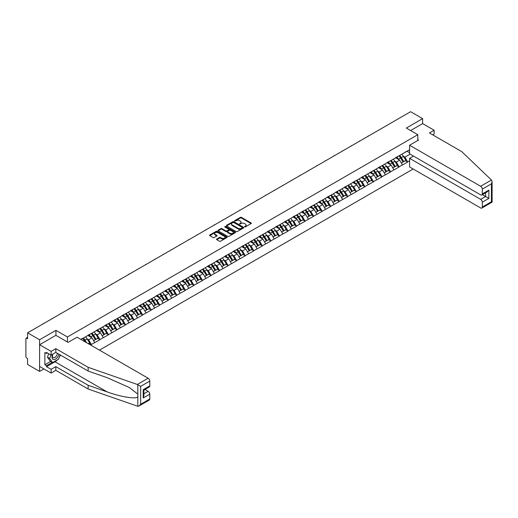 <?xml version="1.0" encoding="UTF-8"?>
<svg xmlns="http://www.w3.org/2000/svg" width="518" height="518" viewBox="0 0 518 518"><rect width="100%" height="100%" fill="white"/><g stroke="black" fill="none" stroke-linecap="round" stroke-linejoin="round"><path stroke-width="0.78" d="M244.632 226.884L245.39 226.884L251.1 223.582A0.758 0.44 0 0 0 251.1 222.96L241.42 217.372A0.758 0.44 0 0 0 240.346 217.372L234.628 220.668L234.628 221.108L236.124 220.681A2.435 1.405 0 0 1 239.562 220.681L240.371 221.147A2.435 1.405 0 0 1 241.084 222.138A2.435 1.405 0 0 1 240.371 223.135L239.633 223.996L241.123 223.569A2.435 1.405 0 0 1 244.567 223.569L245.37 224.035A2.435 1.405 0 0 1 246.089 225.026A2.435 1.405 0 0 1 245.37 226.023L244.632 226.884L244.632 226.444M216.731 239.044A0.758 0.44 0 0 0 216.731 239.666L219.451 241.233A0.758 0.44 0 0 0 220.526 241.233L226.871 237.574A0.758 0.44 0 0 0 226.871 236.953L217.191 231.358A0.758 0.44 0 0 0 216.116 231.358L209.764 235.023A0.758 0.44 0 0 0 209.764 235.645L213.047 237.542A0.758 0.44 0 0 0 214.122 237.542L216.841 235.975A0.758 0.44 0 0 0 216.841 235.353L215.21 234.414A2.033 1.172 0 0 1 214.614 233.579A2.033 1.172 0 0 1 215.87 232.498A2.033 1.172 0 0 1 218.091 232.75L224.462 236.428A2.033 1.172 0 0 1 225.058 237.263A2.033 1.172 0 0 1 223.802 238.345A2.033 1.172 0 0 1 221.587 238.092L220.526 237.477A0.758 0.44 0 0 0 219.451 237.477L216.731 239.044L216.731 239.666M55.931 330.335L39.601 339.763L27.596 332.834L410.625 111.7L422.623 118.628L406.293 128.056L417.799 134.699L67.437 336.985L55.931 330.335L55.931 335.366M236.176 231.578A0.758 0.44 0 0 0 237.25 231.578L243.596 227.914A0.758 0.44 0 0 0 243.596 227.292L233.916 221.704A0.758 0.44 0 0 0 232.841 221.704L226.495 225.369A0.758 0.44 0 0 0 226.495 225.99L236.176 231.578M224.851 226.994L235.224 232.75L228.885 236.409A0.758 0.44 0 0 1 227.81 236.409L218.13 230.814L218.13 230.199A0.758 0.44 0 0 0 218.13 230.814M218.13 230.199L220.849 228.626A0.758 0.44 0 0 1 221.924 228.626L225.848 230.892A0.758 0.44 0 0 0 226.923 230.892L228.729 229.856A0.758 0.44 0 0 0 228.729 229.234L224.637 226.871L225.395 226.437L235.237 232.122A0.758 0.44 0 0 1 235.237 232.744L235.237 232.122M67.437 342.01L67.437 336.985M99.462 350.129L413.17 169.01M417.799 134.699L417.799 140.488M80.996 339.465L82.809 338.235L80.834 339.368M82.809 338.422L409.583 149.76M409.583 160.768L407.634 161.894L404.895 157.148L403.38 156.268M398.99 155.873A5.193 2.998 -120 0 1 400.764 157.951L403.185 161.946L405.296 160.729L407.634 161.894M407.634 162.082L399.087 166.828L396.348 162.082L394.833 161.208M390.442 160.813A5.193 2.998 -120 0 1 392.217 162.885L394.638 166.887L396.749 165.663L399.087 166.828M399.087 167.016L390.54 171.762L387.801 167.016L386.279 166.142M381.889 165.747A5.193 2.998 -120 0 1 383.67 167.826L386.091 171.821L388.202 170.603L390.54 171.762M390.54 171.95L381.993 176.696L379.254 171.95L377.732 171.076M373.342 170.681A5.193 2.998 -120 0 1 375.123 172.759L377.544 176.755L379.649 175.537L381.993 176.696M381.993 176.891L373.446 181.63L370.707 176.891L369.185 176.01M364.795 175.615A5.193 2.998 -120 0 1 366.576 177.693L368.991 181.689L371.102 180.471L373.446 181.63M373.446 181.824L364.892 186.571L362.153 181.824L360.638 180.944M356.248 180.549A5.193 2.998 -120 0 1 358.022 182.627L360.444 186.622L362.555 185.405L364.892 186.571M364.892 186.758L356.345 191.505L353.606 186.758L352.091 185.884M347.701 185.489A5.193 2.998 -120 0 1 349.475 187.561L351.897 191.563L354.008 190.339L356.345 191.505M356.345 191.692L347.798 196.439L345.059 191.692L343.544 190.818M339.154 190.423A5.193 2.998 -120 0 1 340.928 192.502L343.35 196.497L345.461 195.28L347.798 196.439M347.798 196.626L339.251 201.373L336.512 196.626L334.991 195.752M330.601 195.357A5.193 2.998 -120 0 1 332.381 197.436L334.803 201.431L336.907 200.213L339.251 201.373M339.251 201.567L330.704 206.306L327.965 201.567L326.444 200.686M322.054 200.291A5.193 2.998 -120 0 1 323.834 202.37L326.249 206.365L328.36 205.147L330.704 206.306M330.704 206.501L322.157 211.247L319.412 206.501L317.897 205.62M313.507 205.225A5.193 2.998 -120 0 1 315.287 207.304L317.702 211.299L319.813 210.081L322.157 211.247M322.157 211.435L313.604 216.181L310.865 211.435L309.35 210.561M304.96 210.166A5.193 2.998 -120 0 1 306.734 212.238L309.155 216.239L311.266 215.015L313.604 216.181M313.604 216.369L305.057 221.115L302.318 216.369L300.803 215.494M296.413 215.099A5.193 2.998 -120 0 1 298.187 217.178L300.608 221.173L302.719 219.956L305.057 221.115M305.057 221.303L296.51 226.049L293.771 221.303L292.249 220.428M287.866 220.033A5.193 2.998 -120 0 1 289.64 222.112L292.061 226.107L294.172 224.89L296.51 226.049M296.51 226.243L287.963 230.983L285.224 226.243L283.702 225.362M279.312 224.967A5.193 2.998 -120 0 1 281.093 227.046L283.514 231.041L285.619 229.824L287.963 230.983M287.963 231.177L279.416 235.923L276.677 231.177L275.155 230.296M270.765 229.901A5.193 2.998 -120 0 1 272.546 231.98L274.961 235.975L277.072 234.758L279.416 235.923M279.416 236.111L270.862 240.857L268.123 236.111L266.608 235.237M262.218 234.842A5.193 2.998 -120 0 1 263.992 236.914L266.414 240.915L268.525 239.692L270.862 240.857M270.862 241.045L262.315 245.791L259.576 241.045L258.061 240.171M253.671 239.776A5.193 2.998 -120 0 1 255.445 241.854L257.867 245.849L259.978 244.632L262.315 245.791M262.315 245.979L253.768 250.725L251.029 245.979L249.514 245.105M245.124 244.71A5.193 2.998 -120 0 1 246.898 246.788L249.32 250.783L251.431 249.566L253.768 250.725M253.768 250.919L245.221 255.659L242.482 250.919L240.961 250.039M236.571 249.644A5.193 2.998 -120 0 1 238.351 251.722L240.773 255.717L242.877 254.5L245.221 255.659M245.221 255.853L236.674 260.599L233.935 255.853L232.414 254.973M228.024 254.578A5.193 2.998 -120 0 1 229.804 256.656L232.219 260.651L234.33 259.434L236.674 260.599M236.674 260.787L228.127 265.533L225.382 260.787L223.867 259.913M219.477 259.518A5.193 2.998 -120 0 1 221.257 261.59L223.672 265.592L225.783 264.368L228.127 265.533M228.127 265.721L219.574 270.467L216.835 265.721L215.32 264.847M210.93 264.452A5.193 2.998 -120 0 1 212.704 266.53L215.125 270.525L217.236 269.308L219.574 270.467M219.574 270.655L211.027 275.401L208.288 270.655L206.773 269.781M202.383 269.386A5.193 2.998 -120 0 1 204.157 271.464L206.578 275.459L208.689 274.242L211.027 275.401M211.027 275.595L202.48 280.335L199.741 275.589L198.219 274.715M193.836 274.32A5.193 2.998 -120 0 1 195.61 276.398L198.031 280.393L200.142 279.176L202.48 280.335M202.48 280.529L193.933 285.276L191.194 280.529L189.672 279.649M185.282 279.254A5.193 2.998 -120 0 1 187.063 281.332L189.484 285.327L191.589 284.11L193.933 285.276M193.933 285.463L185.386 290.209L182.647 285.463L181.125 284.589M176.735 284.194A5.193 2.998 -120 0 1 178.516 286.266L180.931 290.268L183.042 289.044L185.386 290.209M185.386 290.397L176.832 295.143L174.093 290.397L172.578 289.523M168.188 289.128A5.193 2.998 -120 0 1 169.962 291.207L172.384 295.202L174.495 293.984L176.832 295.143M176.832 295.331L168.285 300.077L165.546 295.331L164.031 294.457M159.641 294.062A5.193 2.998 -120 0 1 161.415 296.141L163.837 300.136L165.948 298.918L168.285 300.077M168.285 300.272L159.738 305.011L156.999 300.265L155.484 299.391M151.094 298.996A5.193 2.998 -120 0 1 152.868 301.075L155.29 305.07L157.401 303.852L159.738 305.011M159.738 305.206L151.191 309.952L148.452 305.206L146.931 304.325M142.541 303.93A5.193 2.998 -120 0 1 144.321 306.008L146.743 310.004L148.847 308.786L151.191 309.952M151.191 310.14L142.644 314.886L139.905 310.14L138.384 309.265M133.994 308.87A5.193 2.998 -120 0 1 135.774 310.942L138.189 314.944L140.3 313.72L142.644 314.886M142.644 315.074L134.097 319.82L131.352 315.074L129.837 314.199M125.447 313.804A5.193 2.998 -120 0 1 127.227 315.883L129.642 319.878L131.753 318.661L134.097 319.82M134.097 320.007L125.544 324.754L122.805 320.007L121.29 319.133M116.9 318.738A5.193 2.998 -120 0 1 118.674 320.817L121.095 324.812L123.206 323.595L125.544 324.754M125.544 324.941L116.997 329.688L114.258 324.941L112.743 324.067M108.353 323.672A5.193 2.998 -120 0 1 110.127 325.751L112.548 329.746L114.659 328.529L116.997 329.688M116.997 329.882L108.45 334.628L105.711 329.882L104.189 329.001M99.806 328.606A5.193 2.998 -120 0 1 101.58 330.685L104.001 334.68L106.112 333.462L108.45 334.628M108.45 334.816L99.903 339.562L97.164 334.816L95.642 333.942M91.252 333.547A5.193 2.998 -120 0 1 93.033 335.619L95.454 339.62L97.559 338.396L99.903 339.562M99.903 339.75L91.356 344.496L88.617 339.75L87.095 338.876M88.358 343.712L89.012 343.337L91.356 344.496M91.356 344.684L90.695 345.066M88.448 334.971L91.356 333.488M88.617 339.75L91.958 337.82L87.736 335.386M94.697 342.566L91.958 337.82M96.996 330.037L99.903 328.548M97.164 334.816L100.505 332.886L96.283 330.452M103.244 337.632L100.505 332.886M105.549 325.103L108.45 323.614M105.711 329.882L109.052 327.952L104.83 325.511M111.791 332.698L109.052 327.952M114.096 320.169L116.997 318.68M114.258 324.941L117.599 323.012L113.384 320.577M120.338 327.758L117.599 323.012M122.643 315.235L125.544 313.746M122.805 320.007L126.152 318.078L121.931 315.643M128.891 322.824L126.152 318.078M131.19 310.295L134.097 308.812M131.352 315.074L134.699 313.144L130.478 310.709M137.438 317.89L134.699 313.144M139.737 305.361L142.644 303.872M139.905 310.14L143.246 308.21L139.025 305.775M145.985 312.956L143.246 308.21M148.284 300.427L151.191 298.938M148.452 305.206L151.793 303.276L147.572 300.835M154.532 308.022L151.793 303.276M156.837 295.493L159.738 294.004M156.999 300.265L160.34 298.336L156.125 295.901M163.079 303.082L160.34 298.336M165.384 290.559L168.285 289.07M165.546 295.331L168.887 293.402L164.672 290.967M171.633 298.148L168.887 293.402M173.931 285.619L176.832 284.136M174.093 290.397L177.441 288.468L173.219 286.033M180.18 293.214L177.441 288.468M182.478 280.685L185.386 279.196M182.647 285.463L185.988 283.534L181.766 281.099M188.727 288.28L185.988 283.534M191.025 275.751L193.933 274.262M191.194 280.529L194.535 278.6L190.313 276.159M197.274 283.346L194.535 278.6M199.579 270.817L202.48 269.328M199.741 275.589L203.082 273.659L198.86 271.225M205.821 278.406L203.082 273.659M208.126 265.883L211.027 264.394M208.288 270.655L211.629 268.725L207.414 266.291M214.368 273.472L211.629 268.725M216.673 260.942L219.574 259.46M216.835 265.721L220.176 263.791L215.961 261.357M222.921 268.538L220.176 263.791M225.22 256.009L228.127 254.519M225.382 260.787L228.729 258.858L224.508 256.423M231.468 263.604L228.729 258.858M233.767 251.075L236.674 249.585M233.935 255.853L237.276 253.924L233.055 251.483M240.015 258.67L237.276 253.924M242.314 246.141L245.221 244.651M242.482 250.919L245.823 248.983L241.602 246.549M248.562 253.729L245.823 248.983M250.867 241.207L253.768 239.717M251.029 245.979L254.37 244.049L250.155 241.615M257.109 248.795L254.37 244.049M259.414 236.266L262.315 234.784M259.576 241.045L262.917 239.115L258.702 236.681M265.663 243.861L262.917 239.115M267.961 231.332L270.862 229.843M268.123 236.111L271.471 234.181L267.249 231.747M274.21 238.927L271.471 234.181M276.508 226.398L279.416 224.909M276.677 231.177L280.018 229.247L275.796 226.806M282.757 233.994L280.018 229.247M285.055 221.464L287.963 219.975M285.224 226.243L288.565 224.307L284.343 221.872M291.304 229.053L288.565 224.307M293.602 216.53L296.51 215.041M293.771 221.303L297.112 219.373L292.89 216.938M299.851 224.119L297.112 219.373M302.156 211.59L305.057 210.107M302.318 216.369L305.659 214.439L301.444 212.004M308.398 219.185L305.659 214.439M310.703 206.656L313.604 205.167M310.865 211.435L314.206 209.505L309.991 207.071M316.951 214.251L314.206 209.505M319.25 201.722L322.157 200.233M319.412 206.501L322.759 204.571L318.538 202.13M325.498 209.317L322.759 204.571M327.797 196.788L330.704 195.299M327.965 201.567L331.306 199.631L327.085 197.196M334.045 204.377L331.306 199.631M336.344 191.854L339.251 190.365M336.512 196.626L339.853 194.697L335.632 192.262M342.592 199.443L339.853 194.697M344.897 186.914L347.798 185.431M345.059 191.692L348.4 189.763L344.185 187.328M351.139 194.509L348.4 189.763M353.444 181.98L356.345 180.491M353.606 186.758L356.947 184.829L352.732 182.394M359.693 189.575L356.947 184.829M361.991 177.046L364.892 175.557M362.153 181.824L365.501 179.895L361.279 177.454M368.24 184.641L365.501 179.895M370.538 172.112L373.446 170.623M370.707 176.891L374.048 174.954L369.826 172.52M376.787 179.701L374.048 174.954M379.085 167.178L381.993 165.689M379.254 171.95L382.595 170.021L378.373 167.586M385.334 174.767L382.595 170.021M387.632 162.238L390.54 160.755M387.801 167.016L391.142 165.087L386.92 162.652M393.881 169.833L391.142 165.087M396.186 157.304L399.087 155.814M396.348 162.082L399.689 160.153L395.474 157.718M402.428 164.899L399.689 160.153M404.733 152.37L407.634 150.88M404.895 157.148L410.101 154.144M407.006 151.243L409.583 152.732M432.653 134.829L434.129 133.974L434.129 130.238L422.623 123.595L422.623 118.628M39.601 339.763L39.601 371.4L27.596 364.471L27.596 358.56L26.722 358.055A1.165 0.673 -120 0 1 25.9 356.63L25.9 338.72A1.165 0.673 -120 0 1 26.14 338.189A1.165 0.673 -120 0 1 26.722 338.248L27.596 338.753L27.596 332.834M39.601 371.4L43.9 368.92M244.846 226.955L245.37 226.651A2.435 1.405 0 0 0 246.089 225.66L246.089 225.026M241.084 222.138L241.084 222.772A2.435 1.405 0 0 1 240.371 223.763L239.847 224.067M251.1 222.96L251.1 223.582L241.42 218.007A0.758 0.44 0 0 0 240.346 218.007L234.842 221.18M243.596 227.292L243.596 227.914L233.916 222.339A0.758 0.44 0 0 0 232.841 222.339L226.502 225.997M242.256 227.823L242.256 227.389L233.754 222.481L232.219 222.928A2.435 1.405 0 0 0 231.507 223.925A2.435 1.405 0 0 0 232.219 224.916L238.034 228.27A2.435 1.405 0 0 0 241.472 228.27L242.256 227.823L242.256 228.451L242.256 228.017M231.507 223.925L231.507 224.559A2.435 1.405 0 0 0 232.219 225.55L232.219 224.916M242.256 228.451L241.472 228.904A2.435 1.405 0 0 1 238.034 228.904L232.219 225.55M218.143 230.821L220.849 229.26L220.849 228.626M228.95 229.545L228.95 230.18A0.758 0.44 0 0 1 228.729 230.491L226.923 231.527A0.758 0.44 0 0 1 225.848 231.527L221.924 229.26A0.758 0.44 0 0 0 220.849 229.26M229.921 233.249A2.033 1.172 0 0 0 232.142 233.501A2.033 1.172 0 0 0 233.398 232.414A2.033 1.172 0 0 0 232.802 231.585L230.555 230.29A0.758 0.44 0 0 0 229.48 230.29L227.68 231.332A0.758 0.44 0 0 0 227.68 231.954L229.921 233.249L229.921 233.877A2.033 1.172 0 0 0 232.142 234.136A2.033 1.172 0 0 0 233.398 233.048L233.398 232.414M227.454 231.643L227.454 232.271A0.758 0.44 0 0 0 227.68 232.582L227.68 231.954M229.921 233.877L227.68 232.582M225.058 237.263L225.058 237.891A2.033 1.172 0 0 1 223.802 238.979A2.033 1.172 0 0 1 221.587 238.727L220.526 238.112A0.758 0.44 0 0 0 219.451 238.112L216.744 239.672M214.614 233.579L214.614 234.214A2.033 1.172 0 0 0 215.21 235.042L215.21 234.414M216.828 235.975L215.21 235.042M226.858 237.574L217.191 231.993A0.758 0.44 0 0 0 216.116 231.993L209.777 235.651M368.81 135.839A1.781 1.03 0 0 0 367.663 136.499M401.767 154.267A6.352 3.671 60 0 1 403.438 156.365L401.327 157.582A6.352 3.671 -120 0 0 399.663 155.484M401.327 157.582L403.749 161.577L405.853 160.36L403.438 156.365M403.185 161.946L403.749 161.577M405.296 160.729L405.853 160.36M396.03 157.394A5.193 2.998 60 0 1 397.461 158.864M396.84 157.116A6.352 3.671 60 0 1 398.504 159.207L398.743 159.602M401.34 163.015L403.036 161.985L400.615 157.99A6.352 3.671 -120 0 0 398.951 155.899M403.036 161.985L401.32 162.976M360.263 140.779A1.781 1.03 0 0 0 359.116 141.433M393.22 159.207A6.352 3.671 60 0 1 394.884 161.299L392.78 162.516A6.352 3.671 -120 0 0 391.109 160.425M392.78 162.516L395.195 166.511L397.306 165.294L394.884 161.299M394.638 166.887L395.195 166.511M396.749 165.663L397.306 165.294M387.477 162.328A5.193 2.998 60 0 1 388.914 163.798M388.293 162.05A6.352 3.671 60 0 1 389.957 164.148L390.196 164.543M392.793 167.949L394.483 166.925L392.068 162.93A6.352 3.671 -120 0 0 390.397 160.833M394.483 166.925L392.774 167.91M351.709 145.713A1.781 1.03 0 0 0 350.569 146.374M384.673 164.141A6.352 3.671 60 0 1 386.337 166.233L384.226 167.45A6.352 3.671 -120 0 0 382.562 165.359M384.226 167.45L386.648 171.445L388.759 170.228L386.337 166.233M386.091 171.821L386.648 171.445M388.202 170.603L388.759 170.228M378.93 167.262A5.193 2.998 60 0 1 380.361 168.732M379.739 166.984A6.352 3.671 60 0 1 381.41 169.082L381.643 169.477M384.246 172.882L385.936 171.859L383.514 167.864A6.352 3.671 -120 0 0 381.85 165.766M385.936 171.859L384.226 172.844M343.162 150.647A1.781 1.03 0 0 0 342.022 151.308M376.126 169.075A6.352 3.671 60 0 1 377.79 171.167L375.68 172.384A6.352 3.671 -120 0 0 374.015 170.292M375.68 172.384L378.101 176.379L380.212 175.162L377.79 171.167M377.544 176.755L378.101 176.379M379.649 175.537L380.212 175.162M370.383 172.203A5.193 2.998 60 0 1 371.814 173.672M371.192 171.924A6.352 3.671 60 0 1 372.856 174.016L373.096 174.411M375.699 177.816L377.389 176.793L374.967 172.798A6.352 3.671 -120 0 0 373.303 170.707M377.389 176.793L375.68 177.784M334.615 155.581A1.781 1.03 0 0 0 333.475 156.242M367.579 174.009A6.352 3.671 60 0 1 369.243 176.107L367.132 177.324A6.352 3.671 -120 0 0 365.468 175.226M367.132 177.324L369.554 181.319L371.665 180.102L369.243 176.107M368.991 181.689L369.554 181.319M371.102 180.471L371.665 180.102M361.836 177.137A5.193 2.998 60 0 1 363.267 178.606M362.645 176.858A6.352 3.671 60 0 1 364.309 178.95L364.549 179.345M367.152 182.757L368.842 181.727L366.42 177.732A6.352 3.671 -120 0 0 364.756 175.641M368.842 181.727L367.126 182.718M326.068 160.515A1.781 1.03 0 0 0 324.928 161.176M359.032 178.943A6.352 3.671 60 0 1 360.696 181.041L358.585 182.258A6.352 3.671 -120 0 0 356.921 180.16M358.585 182.258L361.007 186.253L363.112 185.036L360.696 181.041M360.444 186.622L361.007 186.253M362.555 185.405L363.112 185.036M353.289 182.071A5.193 2.998 60 0 1 354.72 183.54M354.098 181.792A6.352 3.671 60 0 1 355.762 183.884L356.002 184.279M358.598 187.691L360.295 186.661L357.873 182.666A6.352 3.671 -120 0 0 356.209 180.575M360.295 186.661L358.579 187.652M52.674 354.202A5.038 2.907 120 0 0 53.762 359.576A5.038 2.907 120 0 0 58.955 354.202M52.946 354.047A3.451 1.988 120 0 0 53.173 357.595A3.451 1.988 120 0 0 53.678 357.75A3.451 1.988 120 0 0 57.336 353.263M60.166 354.901L58.502 359.194L52.583 362.606L50.395 361.344L47.436 357.135L48.75 353.749M52.583 362.606L49.631 358.398L50.939 355.011M47.436 357.135L49.631 358.398M491.465 180.024L492.1 181.559L491.42 183.845L482.297 189.115A2.325 1.34 -120 0 0 480.652 186.266L491.465 180.024L461.745 151.625L429.416 132.958L434.129 130.238M413.474 156.086L409.583 158.333L409.583 166.938L480.652 207.971A2.325 1.34 -120 0 0 481.811 208.087A2.325 1.34 -120 0 0 482.297 207.019L482.297 202.214A2.325 1.34 -120 0 0 480.652 199.365L485.586 196.516L488.869 198.413L482.297 202.214M409.583 158.333L480.652 199.365M417.799 139.601L418.57 140.048L409.583 145.234L409.583 153.84L480.652 194.872A2.325 1.34 -120 0 0 481.811 194.988A2.325 1.34 -120 0 0 482.297 193.926L482.297 189.115M409.583 145.234L480.652 186.266M422.623 123.595L410.593 130.542M482.375 194.664L485.586 196.516L485.586 192.813M482.297 193.926L488.869 190.125L487.224 191.861L481.811 194.988M482.297 207.019L491.42 201.755L491.763 201.955M57.414 359.822A8.715 5.031 -60 0 1 54.999 361.784L46.503 366.686L51.107 369.347L55.821 366.627L88.151 385.288L88.151 389.024L137.827 406.3L139.025 405.989L140.669 404.254L149.793 398.99A2.325 1.34 60 0 1 149.313 400.051L139.025 405.989M88.151 385.288L107.258 391.958C120.83 396.892 136.04 399.339 137.827 396.879L137.827 394.127L129.286 387.49L107.258 377.719L88.151 371.056L55.821 352.389L51.107 355.108L46.503 352.454L46.503 353.464L44.859 352.518L44.859 364.73L46.503 365.676L52.201 362.386M51.107 369.347L51.107 373.077L39.601 366.433L39.601 344.735L55.873 335.334L68.091 342.392L77.078 337.205L148.148 378.237A2.325 1.34 60 0 1 149.793 381.08L149.793 385.891A2.325 1.34 60 0 1 149.313 386.959L143.9 390.08L143.9 395.687L143.221 397.979L143.221 389.685C144.108 390.203 144.108 390.203 143.221 389.685L149.793 385.891M55.821 366.627L55.821 370.357L51.107 373.077M88.151 389.024L55.821 370.357M149.793 381.08L140.669 386.35L137.335 384.479L88.151 367.32L55.821 348.653L51.107 351.379L51.107 355.108M51.107 351.379L39.601 344.735M46.503 366.686L46.503 365.676M55.821 348.653L55.821 352.389M88.151 367.32L88.151 371.056M143.9 393.79L148.148 391.336A2.325 1.34 60 0 1 149.793 394.179L149.793 398.99M148.148 391.336L144.943 389.478M60.379 355.024A8.715 5.031 -60 0 1 59.143 357.537M47.378 352.959L46.503 353.464M44.859 364.73L50.557 361.435M317.521 165.456A1.781 1.03 0 0 0 316.375 166.11M350.479 183.884A6.352 3.671 60 0 1 352.149 185.975L350.038 187.192A6.352 3.671 -120 0 0 348.374 185.101M350.038 187.192L352.454 191.187L354.565 189.97L352.149 185.975M351.897 191.563L352.454 191.187M354.008 190.339L354.565 189.97M344.735 187.004A5.193 2.998 60 0 1 346.173 188.474M345.551 186.726A6.352 3.671 60 0 1 347.215 188.824L347.455 189.219M350.051 192.625L351.741 191.602L349.326 187.607A6.352 3.671 -120 0 0 347.662 185.509M351.741 191.602L350.032 192.586M308.974 170.39A1.781 1.03 0 0 0 307.828 171.05M341.932 188.817A6.352 3.671 60 0 1 343.596 190.909L341.491 192.126A6.352 3.671 -120 0 0 339.821 190.035M341.491 192.126L343.907 196.121L346.018 194.904L343.596 190.909M343.35 196.497L343.907 196.121M345.461 195.28L346.018 194.904M336.188 191.938A5.193 2.998 60 0 1 337.619 193.408M337.004 191.66A6.352 3.671 60 0 1 338.668 193.758L338.908 194.153M341.504 197.559L343.194 196.536L340.779 192.541A6.352 3.671 -120 0 0 339.109 190.443M343.194 196.536L341.485 197.52M300.421 175.324A1.781 1.03 0 0 0 299.281 175.984M333.385 193.751A6.352 3.671 60 0 1 335.049 195.843L332.938 197.06A6.352 3.671 -120 0 0 331.274 194.969M332.938 197.06L335.36 201.055L337.471 199.838L335.049 195.843M334.803 201.431L335.36 201.055M336.907 200.213L337.471 199.838M327.641 196.879A5.193 2.998 60 0 1 329.072 198.349M328.451 196.6A6.352 3.671 60 0 1 330.121 198.692L330.354 199.087M332.957 202.493L334.647 201.47L332.226 197.475A6.352 3.671 -120 0 0 330.562 195.383M334.647 201.47L332.938 202.46M291.874 180.258A1.781 1.03 0 0 0 290.734 180.918M324.838 198.685A6.352 3.671 60 0 1 326.502 200.783L324.391 202.001A6.352 3.671 -120 0 0 322.727 199.903M324.391 202.001L326.813 205.996L328.924 204.778L326.502 200.783M326.249 206.365L326.813 205.996M328.36 205.147L328.924 204.778M319.094 201.813A5.193 2.998 60 0 1 320.525 203.283M319.904 201.534A6.352 3.671 60 0 1 321.568 203.626L321.808 204.021M324.41 207.427L326.1 206.404L323.679 202.409A6.352 3.671 -120 0 0 322.015 200.317M326.1 206.404L324.385 207.394M283.327 185.191A1.781 1.03 0 0 0 282.187 185.852M316.291 203.619A6.352 3.671 60 0 1 317.955 205.717L315.844 206.935A6.352 3.671 -120 0 0 314.18 204.837M315.844 206.935L318.266 210.93L320.377 209.712L317.955 205.717M317.702 211.299L318.266 210.93M319.813 210.081L320.377 209.712M310.547 206.747A5.193 2.998 60 0 1 311.978 208.217M311.357 206.468A6.352 3.671 60 0 1 313.021 208.56L313.26 208.955M315.863 212.367L317.553 211.338L315.132 207.342A6.352 3.671 -120 0 0 313.468 205.251M317.553 211.338L315.838 212.328M274.78 190.132A1.781 1.03 0 0 0 273.634 190.786M307.737 208.56A6.352 3.671 60 0 1 309.408 210.651L307.297 211.868A6.352 3.671 -120 0 0 305.633 209.777M307.297 211.868L309.719 215.864L311.823 214.646L309.408 210.651M309.155 216.239L309.719 215.864M311.266 215.015L311.823 214.646M302 211.681A5.193 2.998 60 0 1 303.431 213.151M302.81 211.402A6.352 3.671 60 0 1 304.474 213.5L304.714 213.895M307.31 217.301L309.006 216.278L306.585 212.283A6.352 3.671 -120 0 0 304.921 210.185M309.006 216.278L307.291 217.262M266.233 195.066A1.781 1.03 0 0 0 265.086 195.726M299.19 213.494A6.352 3.671 60 0 1 300.854 215.585L298.75 216.802A6.352 3.671 -120 0 0 297.079 214.711M298.75 216.802L301.165 220.797L303.276 219.58L300.854 215.585M300.608 221.173L301.165 220.797M302.719 219.956L303.276 219.58M293.447 216.615A5.193 2.998 60 0 1 294.884 218.084M294.263 216.336A6.352 3.671 60 0 1 295.927 218.434L296.166 218.829M298.763 222.235L300.453 221.212L298.038 217.217A6.352 3.671 -120 0 0 296.367 215.119M300.453 221.212L298.744 222.196M257.686 200A1.781 1.03 0 0 0 256.539 200.66M290.643 218.428A6.352 3.671 60 0 1 292.307 220.519L290.197 221.736A6.352 3.671 -120 0 0 288.532 219.645M290.197 221.736L292.618 225.731L294.729 224.514L292.307 220.519M292.061 226.107L292.618 225.731M294.172 224.89L294.729 224.514M284.9 221.555A5.193 2.998 60 0 1 286.331 223.025M285.709 221.277A6.352 3.671 60 0 1 287.38 223.368L287.613 223.763M290.216 227.169L291.906 226.146L289.484 222.151A6.352 3.671 -120 0 0 287.82 220.059M291.906 226.146L290.197 227.137M249.132 204.934A1.781 1.03 0 0 0 247.992 205.594M282.096 223.362A6.352 3.671 60 0 1 283.76 225.459L281.65 226.677A6.352 3.671 -120 0 0 279.985 224.579M281.65 226.677L284.071 230.672L286.182 229.455L283.76 225.459M283.514 231.041L284.071 230.672M285.619 229.824L286.182 229.455M276.353 226.489A5.193 2.998 60 0 1 277.784 227.959M277.162 226.211A6.352 3.671 60 0 1 278.826 228.302L279.066 228.697M281.669 232.103L283.359 231.08L280.937 227.085A6.352 3.671 -120 0 0 279.273 224.993M283.359 231.08L281.65 232.07M240.585 209.868A1.781 1.03 0 0 0 239.445 210.528M273.549 228.296A6.352 3.671 60 0 1 275.213 230.393L273.103 231.611A6.352 3.671 -120 0 0 271.438 229.513M273.103 231.611L275.524 235.606L277.635 234.389L275.213 230.393M274.961 235.975L275.524 235.606M277.072 234.758L277.635 234.389M267.806 231.423A5.193 2.998 60 0 1 269.237 232.893M268.615 231.145A6.352 3.671 60 0 1 270.279 233.236L270.519 233.631M273.122 237.043L274.812 236.014L272.39 232.019A6.352 3.671 -120 0 0 270.726 229.927M274.812 236.014L273.096 237.004M232.038 214.808A1.781 1.03 0 0 0 230.899 215.462M265.002 233.236A6.352 3.671 60 0 1 266.666 235.327L264.556 236.545A6.352 3.671 -120 0 0 262.891 234.453M264.556 236.545L266.977 240.54L269.082 239.322L266.666 235.327M266.414 240.915L266.977 240.54M268.525 239.692L269.082 239.322M259.259 236.357A5.193 2.998 60 0 1 260.69 237.827M260.068 236.078A6.352 3.671 60 0 1 261.732 238.176L261.972 238.571M264.568 241.977L266.265 240.954L263.843 236.959A6.352 3.671 -120 0 0 262.179 234.861M266.265 240.954L264.549 241.938M223.491 219.742A1.781 1.03 0 0 0 222.345 220.403M256.449 238.17A6.352 3.671 60 0 1 258.119 240.261L256.009 241.479A6.352 3.671 -120 0 0 254.344 239.387M256.009 241.479L258.424 245.474L260.535 244.256L258.119 240.261M257.867 245.849L258.424 245.474M259.978 244.632L260.535 244.256M250.706 241.291A5.193 2.998 60 0 1 252.143 242.761M251.521 241.012A6.352 3.671 60 0 1 253.185 243.11L253.425 243.505M256.021 246.911L257.711 245.888L255.296 241.893A6.352 3.671 -120 0 0 253.632 239.795M257.711 245.888L256.002 246.872M214.944 224.676A1.781 1.03 0 0 0 213.798 225.336M247.902 243.104A6.352 3.671 60 0 1 249.566 245.195L247.462 246.413A6.352 3.671 -120 0 0 245.791 244.321M247.462 246.413L249.877 250.408L251.988 249.19L249.566 245.195M249.32 250.783L249.877 250.408M251.431 249.566L251.988 249.19M242.159 246.231A5.193 2.998 60 0 1 243.589 247.701M242.974 245.953A6.352 3.671 60 0 1 244.638 248.044L244.878 248.439M247.474 251.845L249.164 250.822L246.749 246.827A6.352 3.671 -120 0 0 245.079 244.736M249.164 250.822L247.455 251.813M206.391 229.61A1.781 1.03 0 0 0 205.251 230.27M239.355 248.038A6.352 3.671 60 0 1 241.019 250.136L238.908 251.353A6.352 3.671 -120 0 0 237.244 249.255M238.908 251.353L241.33 255.348L243.441 254.131L241.019 250.136M240.773 255.717L241.33 255.348M242.877 254.5L243.441 254.131M233.612 251.165A5.193 2.998 60 0 1 235.042 252.635M234.421 250.887A6.352 3.671 60 0 1 236.091 252.978L236.325 253.373M238.927 256.779L240.617 255.756L238.196 251.761A6.352 3.671 -120 0 0 236.532 249.67M240.617 255.756L238.908 256.747M197.844 234.544A1.781 1.03 0 0 0 196.704 235.204M230.808 252.972A6.352 3.671 60 0 1 232.472 255.07L230.361 256.287A6.352 3.671 -120 0 0 228.697 254.189M230.361 256.287L232.783 260.282L234.894 259.065L232.472 255.07M232.219 260.651L232.783 260.282M234.33 259.434L234.894 259.065M225.065 256.099A5.193 2.998 60 0 1 226.495 257.569M225.874 255.821A6.352 3.671 60 0 1 227.538 257.912L227.778 258.307M230.38 261.719L232.07 260.69L229.649 256.695A6.352 3.671 -120 0 0 227.985 254.603M232.07 260.69L230.355 261.681M189.297 239.484A1.781 1.03 0 0 0 188.157 240.138M222.261 257.912A6.352 3.671 60 0 1 223.925 260.004L221.814 261.221A6.352 3.671 -120 0 0 220.15 259.129M221.814 261.221L224.236 265.216L226.347 263.999L223.925 260.004M223.672 265.592L224.236 265.216M225.783 264.368L226.347 263.999M216.518 261.033A5.193 2.998 60 0 1 217.948 262.503M217.327 260.755A6.352 3.671 60 0 1 218.991 262.853L219.231 263.248M221.834 266.653L223.523 265.63L221.102 261.635A6.352 3.671 -120 0 0 219.438 259.537M223.523 265.63L221.808 266.615M180.75 244.418A1.781 1.03 0 0 0 179.604 245.079M213.707 262.846A6.352 3.671 60 0 1 215.378 264.938L213.267 266.155A6.352 3.671 -120 0 0 211.603 264.063M213.267 266.155L215.689 270.15L217.793 268.933L215.378 264.938M215.125 270.525L215.689 270.15M217.236 269.308L217.793 268.933M207.971 265.967A5.193 2.998 60 0 1 209.401 267.437M208.78 265.689A6.352 3.671 60 0 1 210.444 267.787L210.684 268.182M213.28 271.587L214.976 270.564L212.555 266.569A6.352 3.671 -120 0 0 210.891 264.471M214.976 270.564L213.261 271.549M172.203 249.352A1.781 1.03 0 0 0 171.057 250.013M205.16 267.78A6.352 3.671 60 0 1 206.824 269.872L204.72 271.089A6.352 3.671 -120 0 0 203.05 268.997M204.72 271.089L207.135 275.084L209.246 273.867L206.824 269.872M206.578 275.459L207.135 275.084M208.689 274.242L209.246 273.867M199.417 270.908A5.193 2.998 60 0 1 200.854 272.377M200.233 270.629A6.352 3.671 60 0 1 201.897 272.721L202.137 273.115M204.733 276.521L206.423 275.498L204.008 271.503A6.352 3.671 -120 0 0 202.337 269.412M206.423 275.498L204.714 276.489M163.656 254.286A1.781 1.03 0 0 0 162.51 254.947M196.613 272.714A6.352 3.671 60 0 1 198.277 274.812L196.167 276.029A6.352 3.671 -120 0 0 194.503 273.931M196.167 276.029L198.588 280.024L200.699 278.807L198.277 274.812M198.031 280.393L198.588 280.024M200.142 279.176L200.699 278.807M190.87 275.841A5.193 2.998 60 0 1 192.301 277.311M191.679 275.563A6.352 3.671 60 0 1 193.35 277.654L193.583 278.049M196.186 281.455L197.876 280.432L195.454 276.437A6.352 3.671 -120 0 0 193.79 274.346M197.876 280.432L196.167 281.423M155.102 259.22A1.781 1.03 0 0 0 153.963 259.881M188.066 277.648A6.352 3.671 60 0 1 189.73 279.746L187.62 280.963A6.352 3.671 -120 0 0 185.956 278.865M187.62 280.963L190.041 284.958L192.152 283.741L189.73 279.746M189.484 285.327L190.041 284.958M191.589 284.11L192.152 283.741M182.323 280.775A5.193 2.998 60 0 1 183.754 282.245M183.132 280.497A6.352 3.671 60 0 1 184.796 282.588L185.036 282.983M187.639 286.396L189.329 285.366L186.907 281.371A6.352 3.671 -120 0 0 185.243 279.28M189.329 285.366L187.62 286.357M146.555 264.161A1.781 1.03 0 0 0 145.416 264.815M179.519 282.588A6.352 3.671 60 0 1 181.183 284.68L179.073 285.897A6.352 3.671 -120 0 0 177.409 283.806M179.073 285.897L181.494 289.892L183.605 288.675L181.183 284.68M180.931 290.268L181.494 289.892M183.042 289.044L183.605 288.675M173.776 285.709A5.193 2.998 60 0 1 175.207 287.179M174.585 285.431A6.352 3.671 60 0 1 176.249 287.529L176.489 287.924M179.092 291.33L180.782 290.307L178.36 286.312A6.352 3.671 -120 0 0 176.696 284.214M180.782 290.307L179.066 291.291M138.008 269.095A1.781 1.03 0 0 0 136.869 269.755M170.972 287.522A6.352 3.671 60 0 1 172.636 289.614L170.526 290.831A6.352 3.671 -120 0 0 168.862 288.74M170.526 290.831L172.947 294.826L175.052 293.609L172.636 289.614M172.384 295.202L172.947 294.826M174.495 293.984L175.052 293.609M165.229 290.643A5.193 2.998 60 0 1 166.66 292.113M166.038 290.365A6.352 3.671 60 0 1 167.702 292.463L167.942 292.858M170.539 296.264L172.235 295.241L169.813 291.245A6.352 3.671 -120 0 0 168.149 289.148M172.235 295.241L170.519 296.225M129.461 274.028A1.781 1.03 0 0 0 128.315 274.689M162.419 292.456A6.352 3.671 60 0 1 164.089 294.548L161.979 295.765A6.352 3.671 -120 0 0 160.315 293.674M161.979 295.765L164.394 299.76L166.505 298.543L164.089 294.548M163.837 300.136L164.394 299.76M165.948 298.918L166.505 298.543M156.676 295.584A5.193 2.998 60 0 1 158.113 297.054M157.491 295.305A6.352 3.671 60 0 1 159.155 297.397L159.395 297.792M161.992 301.198L163.682 300.175L161.266 296.179A6.352 3.671 -120 0 0 159.602 294.088M163.682 300.175L161.972 301.165M120.914 278.962A1.781 1.03 0 0 0 119.768 279.623M153.872 297.39A6.352 3.671 60 0 1 155.536 299.488L153.432 300.705A6.352 3.671 -120 0 0 151.761 298.608M153.432 300.705L155.847 304.701L157.958 303.483L155.536 299.488M155.29 305.07L155.847 304.701M157.401 303.852L157.958 303.483M148.129 300.518A5.193 2.998 60 0 1 149.56 301.988M148.944 300.239A6.352 3.671 60 0 1 150.608 302.331L150.848 302.726M153.445 306.132L155.135 305.108L152.719 301.113A6.352 3.671 -120 0 0 151.049 299.022M155.135 305.108L153.425 306.099M112.361 283.896A1.781 1.03 0 0 0 111.221 284.557M145.325 302.324A6.352 3.671 60 0 1 146.989 304.422L144.878 305.639A6.352 3.671 -120 0 0 143.214 303.542M144.878 305.639L147.3 309.635L149.411 308.417L146.989 304.422M146.743 310.004L147.3 309.635M148.847 308.786L149.411 308.417M139.582 305.452A5.193 2.998 60 0 1 141.013 306.921M140.391 305.173A6.352 3.671 60 0 1 142.061 307.265L142.295 307.66M144.898 311.072L146.588 310.042L144.166 306.047A6.352 3.671 -120 0 0 142.502 303.956M146.588 310.042L144.878 311.033M103.814 288.837A1.781 1.03 0 0 0 102.674 289.491M136.778 307.265A6.352 3.671 60 0 1 138.442 309.356L136.331 310.573A6.352 3.671 -120 0 0 134.667 308.482M136.331 310.573L138.753 314.568L140.864 313.351L138.442 309.356M138.189 314.944L138.753 314.568M140.3 313.72L140.864 313.351M131.035 310.386A5.193 2.998 60 0 1 132.466 311.855M131.844 310.107A6.352 3.671 60 0 1 133.508 312.205L133.748 312.6M136.351 316.006L138.041 314.983L135.619 310.988A6.352 3.671 -120 0 0 133.955 308.89M138.041 314.983L136.331 315.967M95.267 293.771A1.781 1.03 0 0 0 94.127 294.431M128.231 312.199A6.352 3.671 60 0 1 129.895 314.29L127.784 315.507A6.352 3.671 -120 0 0 126.12 313.416M127.784 315.507L130.206 319.502L132.317 318.285L129.895 314.29M129.642 319.878L130.206 319.502M131.753 318.661L132.317 318.285M122.488 315.32A5.193 2.998 60 0 1 123.919 316.789M123.297 315.041A6.352 3.671 60 0 1 124.961 317.139L125.201 317.534M127.804 320.94L129.494 319.917L127.072 315.922A6.352 3.671 -120 0 0 125.408 313.824M129.494 319.917L127.778 320.901M86.72 298.705A1.781 1.03 0 0 0 85.58 299.365M119.677 317.133A6.352 3.671 60 0 1 121.348 319.224L119.237 320.441A6.352 3.671 -120 0 0 117.573 318.35M119.237 320.441L121.659 324.436L123.763 323.219L121.348 319.224M121.095 324.812L121.659 324.436M123.206 323.595L123.763 323.219M113.941 320.26A5.193 2.998 60 0 1 115.372 321.73M114.75 319.982A6.352 3.671 60 0 1 116.414 322.073L116.654 322.468M119.25 325.874L120.947 324.851L118.525 320.856A6.352 3.671 -120 0 0 116.861 318.764M120.947 324.851L119.231 325.841M78.173 303.639A1.781 1.03 0 0 0 77.027 304.299M111.13 322.066A6.352 3.671 60 0 1 112.794 324.164L110.69 325.382A6.352 3.671 -120 0 0 109.02 323.284M110.69 325.382L113.105 329.377L115.216 328.159L112.794 324.164M112.548 329.746L113.105 329.377M114.659 328.529L115.216 328.159M105.387 325.194A5.193 2.998 60 0 1 106.825 326.664M106.203 324.916A6.352 3.671 60 0 1 107.867 327.007L108.107 327.402M110.703 330.808L112.393 329.785L109.978 325.79A6.352 3.671 -120 0 0 108.307 323.698M112.393 329.785L110.684 330.775M69.626 308.573A1.781 1.03 0 0 0 68.48 309.233M102.583 327A6.352 3.671 60 0 1 104.247 329.098L102.137 330.316A6.352 3.671 -120 0 0 100.473 328.218M102.137 330.316L104.558 334.311L106.669 333.093L104.247 329.098M104.001 334.68L104.558 334.311M106.112 333.462L106.669 333.093M96.84 330.128A5.193 2.998 60 0 1 98.271 331.598M97.649 329.849A6.352 3.671 60 0 1 99.32 331.941L99.56 332.336M102.156 335.748L103.846 334.719L101.424 330.724A6.352 3.671 -120 0 0 99.76 328.632M103.846 334.719L102.137 335.709M61.072 313.513A1.781 1.03 0 0 0 59.933 314.167M94.036 331.941A6.352 3.671 60 0 1 95.701 334.032L93.59 335.25A6.352 3.671 -120 0 0 91.926 333.158M93.59 335.25L96.011 339.245L98.122 338.027L95.701 334.032M95.454 339.62L96.011 339.245M97.559 338.396L98.122 338.027M88.293 335.062A5.193 2.998 60 0 1 89.724 336.532M89.102 334.783A6.352 3.671 60 0 1 90.767 336.881L91.006 337.27M93.609 340.682L95.299 339.659L92.877 335.664A6.352 3.671 -120 0 0 91.213 333.566M95.299 339.659L93.59 340.643M52.525 318.447A1.781 1.03 0 0 0 51.386 319.107M85.489 336.875A6.352 3.671 60 0 1 87.153 338.966L85.043 340.184A6.352 3.671 -120 0 0 83.379 338.092M85.043 340.184L86.551 342.67M87.153 338.966L89.575 342.961L88.313 343.687M89.012 343.337L89.575 342.961M82.705 338.481A5.193 2.998 -120 0 1 84.486 340.559L85.341 341.971M85.069 341.815L84.33 340.598A6.352 3.671 -120 0 0 82.666 338.5M43.978 323.381A1.781 1.03 0 0 0 42.839 324.041M27.596 337.742L26.722 338.248M245.37 226.651L245.37 226.023M239.633 223.996L239.633 223.556M240.371 223.763L240.371 223.135M234.628 221.108L234.628 220.668M240.346 218.007L240.346 217.372M241.42 218.007L241.42 217.372M226.495 225.99L226.495 225.369M232.841 222.339L232.841 221.704M233.916 222.339L233.916 221.704M238.034 228.904L238.034 228.27M241.472 228.904L241.472 228.27M221.924 229.26L221.924 228.626M225.848 231.527L225.848 230.892M226.923 231.527L226.923 230.892M228.729 230.491L228.729 229.856M225.395 227.072L225.395 226.437M219.451 238.112L219.451 237.477M220.526 238.112L220.526 237.477M221.587 238.727L221.587 238.092M216.841 235.975L216.841 235.353M209.764 235.645L209.764 235.023M216.116 231.993L216.116 231.358M217.191 231.993L217.191 231.358M226.871 237.574L226.871 236.953M400.615 157.99L398.504 159.207M392.068 162.93L389.957 164.148M383.514 167.864L381.41 169.082M374.967 172.798L372.856 174.016M366.42 177.732L364.309 178.95M357.873 182.666L355.762 183.884M491.42 201.755L491.42 183.845M488.869 190.125L488.869 198.413M137.827 406.3L137.827 396.879M137.827 394.127L137.827 384.706M140.669 386.35L140.669 404.254M149.793 394.179L143.221 397.979M137.335 384.479L148.148 378.237M54.999 361.784L107.258 391.958M349.326 187.607L347.215 188.824M340.779 192.541L338.668 193.758M332.226 197.475L330.121 198.692M323.679 202.409L321.568 203.626M315.132 207.342L313.021 208.56M306.585 212.283L304.474 213.5M298.038 217.217L295.927 218.434M289.484 222.151L287.38 223.368M280.937 227.085L278.826 228.302M272.39 232.019L270.279 233.236M263.843 236.959L261.732 238.176M255.296 241.893L253.185 243.11M246.749 246.827L244.638 248.044M238.196 251.761L236.091 252.978M229.649 256.695L227.538 257.912M221.102 261.635L218.991 262.853M212.555 266.569L210.444 267.787M204.008 271.503L201.897 272.721M195.454 276.437L193.35 277.654M186.907 281.371L184.796 282.588M178.36 286.312L176.249 287.529M169.813 291.245L167.702 292.463M161.266 296.179L159.155 297.397M152.719 301.113L150.608 302.331M144.166 306.047L142.061 307.265M135.619 310.988L133.508 312.205M127.072 315.922L124.961 317.139M118.525 320.856L116.414 322.073M109.978 325.79L107.867 327.007M101.424 330.724L99.32 331.941M92.877 335.664L90.767 336.881M84.33 340.598L83.644 340.993M27.596 337.347L26.14 338.189M242.411 228.237L242.411 227.603M492.1 181.559L492.1 202.149L481.811 208.087"/></g></svg>
